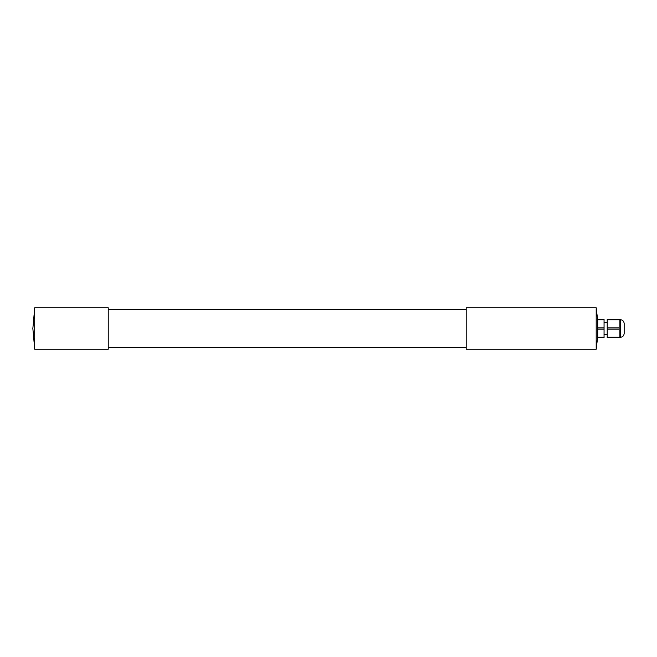 <?xml version="1.0" encoding="UTF-8"?>
<svg xmlns="http://www.w3.org/2000/svg" width="657" height="657" viewBox="0 0 657 657"><rect width="100%" height="100%" fill="white"/><g stroke="black" fill="none" stroke-linecap="round" stroke-linejoin="round"><path stroke-width="0.99" d="M34.731 349.228L108.208 349.228L108.208 307.772L34.731 307.772L32.85 328.5L34.731 349.228L34.731 307.772M597.771 320.961L596.178 307.772L466.174 307.772L466.174 349.228L596.178 349.228L597.771 336.039M596.178 307.772L596.178 349.228M466.174 347.339L108.208 347.339M604.054 319.885L604.054 319.253L597.771 319.253L597.771 319.885L604.054 319.885L604.054 327.876L597.771 327.876L597.771 319.885M597.771 337.115L597.771 337.747L604.054 337.747L604.054 337.115L597.771 337.115L597.771 329.124L604.054 329.124L604.054 327.876M597.771 327.876L597.771 329.124M604.054 329.124L604.054 337.115M619.124 319.885L619.124 319.253L607.191 319.253L607.191 319.885L619.124 319.885L619.124 327.876L607.191 327.876L607.191 329.124L619.124 329.124L619.124 327.876M619.124 329.124L619.124 337.115L607.191 337.115L607.191 337.747L619.124 337.747L619.124 337.115M607.191 337.115L607.191 329.124M607.191 327.876L607.191 319.885M607.191 334.783L604.054 334.783M619.124 319.704L620.38 319.704L620.38 337.296L619.124 337.296M620.38 319.704C622.672 319.934 623.928 321.191 624.15 323.474L624.15 333.526C623.928 335.809 622.672 337.066 620.38 337.296M108.208 309.661L466.174 309.661M604.054 322.217L607.191 322.217"/></g></svg>
